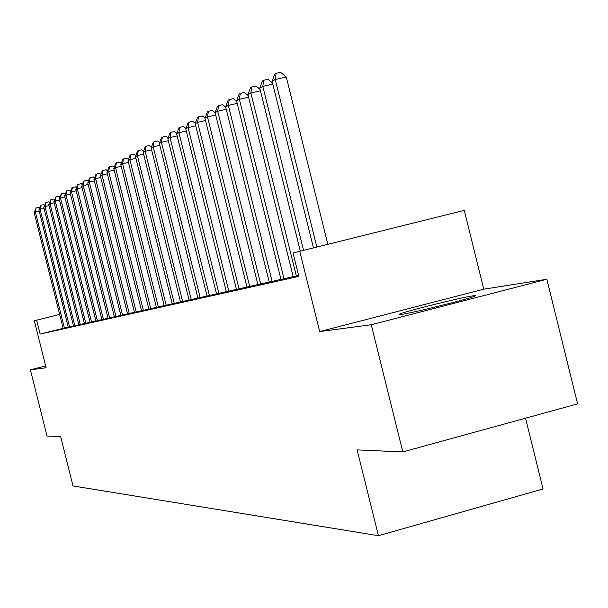 <?xml version="1.0" encoding="UTF-8"?>
<svg xmlns="http://www.w3.org/2000/svg" width="608" height="608" viewBox="0 0 608 608"><rect width="100%" height="100%" fill="white"/><g stroke="black" fill="none" stroke-linecap="round" stroke-linejoin="round"><path stroke-width="0.91" d="M473.032 295.822C461.001 297.479 404.472 311.539 399.395 314.138L400.93 314.48C411.304 313.242 469.08 298.938 474.818 296.18L475.509 295.61L473.032 295.822M483.763 289.188L319.694 331.565L371.252 324.748L402.815 451.934L577.6 403.887L546.835 279.262L483.763 289.188L464.269 210.368L293.026 252.996L298.84 276.382L40.143 334.073L36.662 320.173L34.329 320.781L46.094 367.749L30.4 369.824L45.646 365.948M525.548 418.198L543.043 488.976L378.442 535.701L73.013 485.944L60.663 436.635L46.991 436.027L30.4 369.824M371.252 324.748L546.835 279.262M293.223 276.716L298.634 275.553M281.002 279.46L293.193 276.587M269.238 282.097L280.972 279.338M257.914 284.643L269.207 281.983M247 287.09L257.883 284.529M236.482 289.454L246.977 286.984M226.328 291.734L236.459 289.355M216.532 293.93L226.305 291.635M207.07 296.058L216.509 293.839M197.919 298.11L207.047 295.967M189.073 300.101L197.896 298.026M180.515 302.024L189.058 300.01M172.231 303.878L180.492 301.94M164.206 305.687L172.208 303.802M156.423 307.428L164.183 305.604M148.884 309.122L156.4 307.352M141.565 310.764L148.861 309.054M134.467 312.36L141.55 310.696M127.566 313.91L134.444 312.292M120.87 315.415L127.551 313.842M88.114 184.323L81.723 186.291L114.372 316.897L113.255 317.148L120.855 315.347M108.042 318.296L114.35 316.806M101.886 319.671L108.026 318.235M70.444 193.937L64.577 195.753L95.912 321.039L94.878 321.275L101.87 319.618M90.075 322.324L95.889 320.963M59.462 199.926L53.899 201.651L84.413 323.623L83.44 323.844L90.068 322.27M78.888 324.839L84.398 323.547M73.507 326.048L78.873 324.786M68.256 327.226L73.492 325.994M63.133 328.312L40.143 334.073M63.148 328.373L68.248 327.172M319.694 331.565L299.729 251.241M402.815 451.934L357.116 449.89L378.442 535.701M59.66 314.45L36.662 320.173M39.163 210.991L35.325 211.896L64.418 328.107M34.147 212.549L36.138 207.951L35.325 211.896L34.147 212.549L63.148 328.396M36.138 207.951L38.912 207.298L39.604 207.913M44.042 208.331L40.105 209.258L69.563 326.952M38.897 209.927L40.926 205.268L40.105 209.258L38.897 209.927L68.263 327.248M40.926 205.268L43.73 204.607L44.468 205.261M49.05 205.603L45.007 206.553L74.845 325.766M43.768 207.237L45.828 202.517L45.007 206.553L43.768 207.237L73.507 326.07M45.828 202.517L48.67 201.848L49.453 202.532M54.188 202.798L50.038 203.779L80.256 324.558M48.769 204.478L50.867 199.69L50.038 203.779L48.769 204.478L78.888 324.862M50.867 199.69L53.74 199.014L54.568 199.743M53.899 201.651L56.035 196.787L55.199 200.929L85.819 323.304M56.035 196.787L58.946 196.103L59.827 196.878M64.881 196.969L60.504 198.003L91.527 322.027M59.166 198.74L61.34 193.808L60.504 198.003L59.166 198.74L90.083 322.346M61.34 193.808L64.288 193.116L65.223 193.937M64.577 195.753L66.789 190.752L65.953 195.001L97.394 320.712M66.789 190.752L69.783 190.053L70.764 190.912M76.175 190.821L71.546 191.908L103.421 319.36M70.133 192.69L71.828 187.925L72.398 187.606L71.546 191.908L70.133 192.69L101.893 319.702M72.398 187.606L75.422 186.899L76.464 187.811M82.057 187.614L77.307 188.731L109.615 317.969M75.848 189.536L77.573 184.703L78.151 184.376L77.307 188.731L75.848 189.536L108.049 318.318M78.151 184.376L81.221 183.654L82.323 184.619M81.723 186.291L83.478 181.389L84.079 181.055L83.22 185.47L115.984 316.54M84.079 181.055L87.18 180.325L88.35 181.336M94.339 180.926L89.308 182.111L122.535 315.066M87.772 182.955L89.551 177.984L90.166 177.635L89.308 182.111L87.772 182.955L120.878 315.438M90.166 177.635L93.32 176.898L94.552 177.969M100.761 177.437L95.578 178.653L129.284 313.553M93.989 179.527L95.806 174.473L96.436 174.116L95.578 178.653L93.989 179.527L127.574 313.941M96.436 174.116L99.628 173.371L100.936 174.496M107.365 173.842L102.03 175.089L136.23 311.995M100.396 175.993L102.243 170.863L102.896 170.491L102.03 175.089L100.396 175.993L134.474 312.39M102.896 170.491L106.134 169.738L107.51 170.924M114.175 170.134L108.672 171.426L143.382 310.392M106.993 172.353L108.87 167.139L109.546 166.759L108.672 171.426L106.993 172.353L141.573 310.794M109.546 166.759L112.83 165.999L114.281 167.246M121.197 166.318L115.52 167.641L150.754 308.735M113.787 168.598L115.702 163.309L116.394 162.921L115.52 167.641L113.787 168.598L148.892 309.153M116.394 162.921L119.73 162.138L121.258 163.453M128.432 162.382L122.588 163.75L158.354 307.032M120.802 164.73L122.748 159.357L123.462 158.954L122.588 163.75L120.802 164.73L156.431 307.466M123.462 158.954L126.844 158.164L128.463 159.554M135.903 158.316L129.869 159.729L166.197 305.269M128.03 160.74L130.013 155.276L130.75 154.865L129.869 159.729L128.03 160.74L164.213 305.718M130.75 154.865L134.186 154.067L135.888 155.526M143.617 154.128L137.385 155.58L174.283 303.46M135.485 156.628L137.507 151.073L138.274 150.647L137.385 155.58L135.485 156.628L172.239 303.916M138.274 150.647L141.755 149.834L143.556 151.369M151.59 149.796L145.152 151.293L182.636 301.583M143.184 152.38L145.251 146.726L146.034 146.285L145.152 151.293L143.184 152.38L180.523 302.054M146.034 146.285L149.576 145.464L151.468 147.083M159.828 145.32L153.17 146.87L191.269 299.645M151.141 147.987L153.246 142.242L154.06 141.786L153.17 146.87L151.141 147.987L189.088 300.139M154.06 141.786L157.647 140.95L159.653 142.652M168.34 140.699L161.454 142.295L200.192 297.646M159.357 143.45L161.508 137.606L162.351 137.134L161.454 142.295L159.357 143.45L197.934 298.148M162.351 137.134L165.999 136.291L168.112 138.077M177.156 135.911L170.027 137.568L209.418 295.572M167.861 138.761L170.05 132.81L170.924 132.324L170.027 137.568L167.861 138.761L207.077 296.096M170.924 132.324L174.633 131.465L176.86 133.35M186.276 130.963L178.904 132.673L218.964 293.436M176.654 133.912L178.896 127.847L179.801 127.346L178.904 132.673L176.654 133.912L216.547 293.976M179.801 127.346L183.563 126.472L185.919 128.455M195.73 125.833L188.085 127.604L228.844 291.217M185.759 128.888L188.054 122.71L188.982 122.185L188.085 127.604L185.759 128.888L226.343 291.779M188.982 122.185L192.812 121.304L195.305 123.394M205.527 120.521L197.608 122.352L239.088 288.914M195.191 123.682L197.532 117.39L198.504 116.85L197.608 122.352L195.191 123.682L236.489 289.499M198.504 116.85L202.396 115.953L205.025 118.15M215.696 115.011L207.472 116.903L249.706 286.535M204.972 118.286L207.366 111.872L208.369 111.31L207.472 116.903L204.972 118.286L247.015 287.143M208.369 111.31L212.329 110.398L215.126 112.731M226.244 109.296L217.71 111.256L260.718 284.065M215.11 112.685L217.565 106.149L218.606 105.564L217.71 111.256L215.11 112.685L257.921 284.688M218.606 105.564L222.634 104.644L225.72 107.206M237.196 103.36L228.334 105.389L272.148 281.496M225.644 106.879L228.152 100.214L229.231 99.606L228.334 105.389L225.644 106.879L269.253 282.15M229.231 99.606L233.335 98.663L236.732 101.483M248.588 97.189L239.377 99.302L284.027 278.836M236.573 100.844L239.142 94.042L240.266 93.412L239.377 99.302L236.573 100.844L281.01 279.513M240.266 93.412L244.446 92.454L248.178 95.54M260.444 90.774L250.853 92.963L296.37 276.062M247.942 94.574L250.572 87.628L251.742 86.974L250.853 92.963L247.942 94.574L293.238 276.769M251.742 86.974L255.998 86.002L260.095 89.368M272.779 84.094L262.793 86.374L303.529 250.298M259.76 88.046L262.466 80.955L263.682 80.271L262.793 86.374L259.76 88.046L300.291 251.096M263.682 80.271L268.014 79.291L272.498 82.954M327.826 244.256L286.292 76.996L275.226 79.519L316.836 246.992M272.072 81.259L274.846 74.009L276.108 73.302L275.226 79.519L272.072 81.259L313.454 247.828M276.108 73.302L280.524 72.299L286.292 76.996M399.395 314.138L399.517 314.632"/></g></svg>
